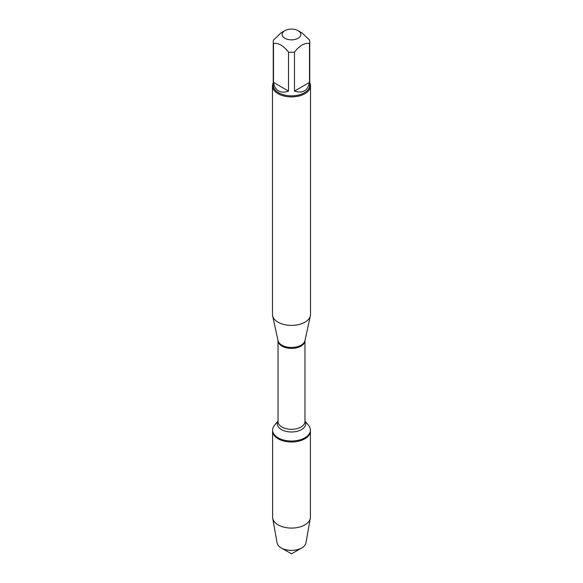 <?xml version="1.0" encoding="UTF-8"?>
<svg xmlns="http://www.w3.org/2000/svg" width="583" height="583" viewBox="0 0 583 583"><rect width="100%" height="100%" fill="white"/><g stroke="black" fill="none" stroke-linecap="round" stroke-linejoin="round"><path stroke-width="0.87" d="M304.967 421.006L308.604 425.481A18.896 10.909 180 0 1 310.396 430.116A18.896 10.909 180 0 1 291.5 441.025A18.896 10.909 180 0 1 272.604 430.116A18.896 10.909 180 0 1 274.396 425.481L278.033 421.006M310.396 430.116L310.396 517.172A18.896 10.909 180 0 1 310.294 518.287A18.896 10.909 180 0 1 297.826 527.455A18.896 10.909 180 0 1 278.142 524.889A18.896 10.909 180 0 1 272.706 518.287A18.896 10.909 180 0 1 272.604 517.172L272.604 431.085A18.896 10.909 0 0 0 291.5 441.994A18.896 10.909 0 0 0 310.396 431.085A18.896 10.909 180 0 1 298.729 441.163A18.896 10.909 180 0 1 278.142 438.795A18.896 10.909 180 0 1 272.604 431.085L272.604 430.116M272.487 85.927L272.487 314.426A19.013 10.975 0 0 0 272.633 315.797A19.013 10.975 0 0 0 278.055 322.195A19.013 10.975 0 0 0 297.665 324.811A19.013 10.975 0 0 0 310.367 315.797A19.013 10.975 0 0 0 310.513 314.426L310.513 85.927A19.013 10.975 180 0 1 298.78 96.064A19.013 10.975 180 0 1 278.055 93.688A19.013 10.975 180 0 1 272.487 85.927A19.013 10.975 180 0 1 273.245 82.852M309.755 82.852A19.013 10.975 180 0 1 310.513 85.927M284.898 38.289A9.343 5.393 0 0 0 298.102 38.289A9.343 5.393 0 0 0 298.102 30.659A9.343 5.393 0 0 0 293.023 29.15A9.343 5.393 0 0 0 284.898 30.659A9.343 5.393 0 0 0 284.898 38.289M294.473 91.079C302.679 93.71 307.693 90.817 309.507 82.4L294.473 91.079L294.473 52.149C299.487 45.656 304.501 42.763 309.507 43.47A18.255 10.538 0 0 0 309.755 41.75A18.255 10.538 0 0 0 309.507 40.03L301.994 32.903L298.102 30.659M309.507 82.4L309.507 43.47M284.898 30.659L281.006 32.903L273.493 40.03A18.255 10.538 0 0 0 273.245 41.75A18.255 10.538 0 0 0 273.493 43.47C278.499 42.763 283.513 45.656 288.527 52.149A18.255 10.538 0 0 0 294.473 52.149M273.493 82.4C274.156 86.452 275.861 89.286 278.594 90.926C281.37 92.471 284.686 92.522 288.527 91.079L273.493 82.4L273.493 43.47M288.527 91.079L288.527 52.149M309.755 41.75L309.755 85.3A18.255 10.538 180 0 1 298.489 95.044A18.255 10.538 180 0 1 278.594 92.755A18.255 10.538 180 0 1 273.245 85.3L273.245 41.75M272.706 518.287L277.071 542.86A14.502 8.373 0 0 0 281.246 547.933A14.502 8.373 0 0 0 301.754 547.933A14.502 8.373 0 0 0 305.929 542.86L310.294 518.287M291.5 553.85L281.246 547.933L291.5 553.85L301.754 547.933M304.967 340.589L304.967 340.625A13.467 7.776 180 0 1 291.5 348.401A13.467 7.776 180 0 1 278.033 340.625L278.033 340.589A13.577 7.841 0 0 0 281.902 345.158A13.577 7.841 0 0 0 295.902 347.031A13.577 7.841 0 0 0 304.967 340.596L310.367 315.797M278.033 340.625L278.033 421.524A13.467 7.776 0 0 0 291.5 429.299A13.467 7.776 0 0 0 304.967 421.524L304.967 340.625M304.967 421.123A14.232 8.22 180 0 1 291.5 431.988A14.232 8.22 180 0 1 278.033 421.123M278.033 340.596L272.633 315.797"/></g></svg>
